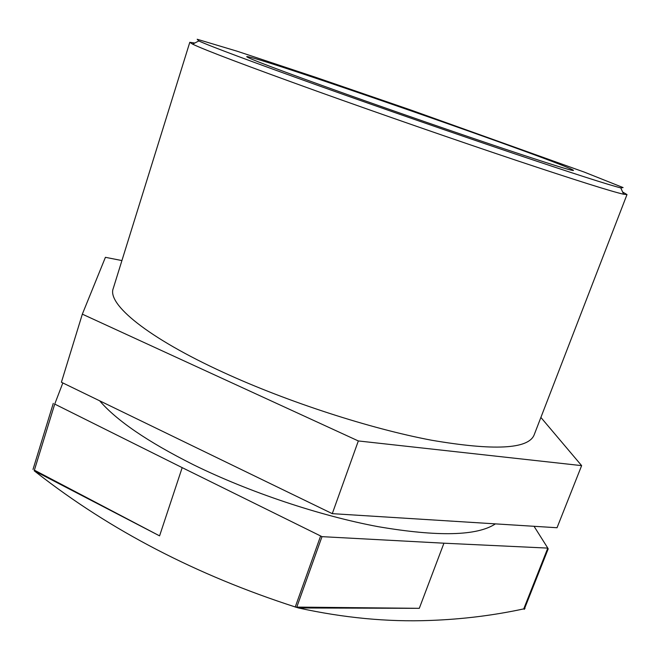 <?xml version="1.0" encoding="UTF-8"?>
<svg xmlns="http://www.w3.org/2000/svg" width="660" height="660" viewBox="0 0 660 660"><rect width="100%" height="100%" fill="white"/><g stroke="black" fill="none" stroke-linecap="round" stroke-linejoin="round"><path stroke-width="0.99" d="M62.832 382.94L54.73 404.085L34.196 470.778L159.58 535.87L182.185 467.635L321.998 536.654L296.786 607.093L298.468 607.967L419.298 608.322L443.941 543.196L547.8 548.105L523.85 608.619L524.502 608.726C493.87 615.392 462.256 619.303 429.643 620.466C387.494 622.05 343.777 617.884 298.493 607.967L295.267 606.969M524.997 608.619L524.733 608.132M524.733 608.124L524.337 607.398M295.243 606.961C196.581 575.099 110.459 530.401 36.886 472.873L34.196 470.778M540.886 417.442L581.633 465.63L358.33 440.946L82.335 314.152L105.418 257.317L121.918 260.568M82.335 314.152L61.405 382.247L332.277 513.653L557.032 527.736L581.633 465.63M358.33 440.946L332.277 513.653M534.039 526.292L547.8 548.105M34.419 470.167L159.58 535.87M182.185 467.635L54.73 404.085M443.941 543.196L321.998 536.654M99.652 400.801C116.564 420.527 147.741 441.804 193.182 464.623C248.77 492.013 319.803 515.798 378.155 526.672C438.091 536.885 477.18 535.945 495.421 523.875M296.786 607.093L419.298 608.322M194.815 43.015L189.791 42.314L192.637 44.154C204.658 49.995 246.262 65.736 317.427 91.369C379.657 113.693 456.225 140.267 515.452 160.108C575.883 180.271 611.944 191.648 623.634 194.238L627 194.568L622.619 191.994M321.428 86.674C251.815 61.751 210.944 46.514 198.808 40.953L197.191 39.262L237.179 51.233L315.546 77.261L411.279 110.17L584.331 172.12L623.098 187.572L620.779 187.894C609.18 185.047 573.854 173.687 514.8 153.838C456.935 134.31 382.264 108.38 321.428 86.674M189.791 42.314L113.231 288.502C107.027 304.004 146.982 337.516 223.814 372.603C287.677 401.932 370.161 428.67 431.533 440.22C493.993 450.871 528.173 449.146 534.08 435.055L627 194.568M344.933 93.687C395.917 111.862 458.345 133.469 503.374 148.549C549.161 163.82 572.534 171.121 573.49 170.445C572.245 165.982 250.453 53.922 246.708 56.644C247.657 58.237 280.393 70.587 344.933 93.687M295.218 607.076L320.422 536.563M548.229 548.782L524.246 609.37L548.221 548.79M33.008 469.425L53.287 403.359L33.008 469.425M198.808 40.953L192.637 44.154M620.779 187.894L623.634 194.238"/></g></svg>
